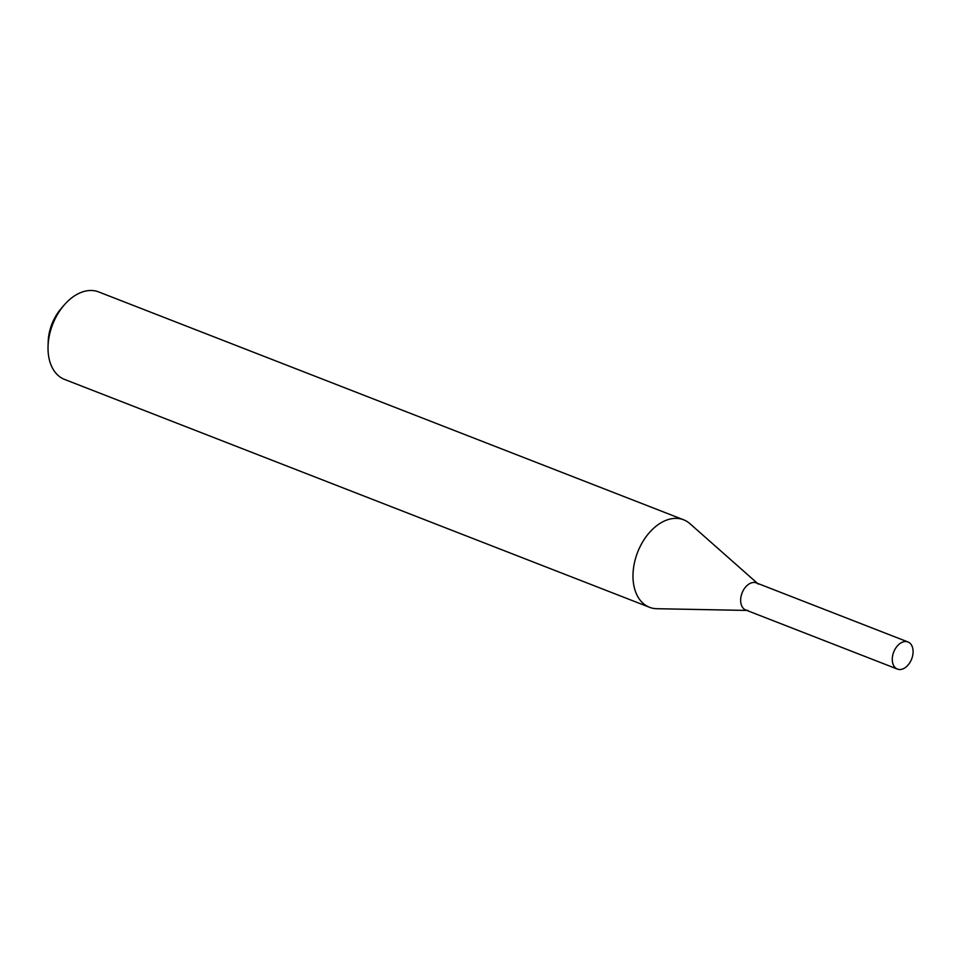 <?xml version="1.0" encoding="UTF-8"?>
<svg xmlns="http://www.w3.org/2000/svg" width="961" height="961" viewBox="0 0 961 961"><rect width="100%" height="100%" fill="white"/><g stroke="black" fill="none" stroke-linecap="round" stroke-linejoin="round"><path stroke-width="1.44" d="M757.412 583.303L689.95 523.685A46.957 31.052 111.3 0 0 683.595 519.781A46.957 31.052 111.3 0 0 659.919 523.445A46.957 31.052 111.3 0 0 633.443 568.648A46.957 31.052 111.3 0 0 649.504 607.28A46.957 31.052 111.3 0 0 656.819 608.709L746.853 610.427M683.595 519.781L98.647 291.916A46.957 31.052 111.3 0 0 74.958 295.58A46.957 31.052 111.3 0 0 64.135 305.081A46.957 31.052 111.3 0 0 48.05 346.38A46.957 31.052 111.3 0 0 64.555 379.415L649.504 607.28M64.135 305.081L61.072 308.649A37.563 24.842 111.3 0 0 48.194 341.684L48.05 346.38M758.313 584.096A14.559 9.622 111.3 0 0 749.003 584.024A14.559 9.622 111.3 0 0 740.655 599.688A14.559 9.622 111.3 0 0 748.042 610.451M907.965 641.96L756.343 582.895A14.559 9.622 111.3 0 0 749.003 584.024A14.559 9.622 111.3 0 0 740.787 598.042A14.559 9.622 111.3 0 0 745.772 610.019L897.406 669.084A14.559 9.622 111.3 0 0 904.745 667.943A14.559 9.622 111.3 0 0 912.95 653.936A14.559 9.622 111.3 0 0 907.965 641.96A14.559 9.622 111.3 0 0 900.625 643.089A14.559 9.622 111.3 0 0 892.421 657.108A14.559 9.622 111.3 0 0 897.406 669.084"/></g></svg>
